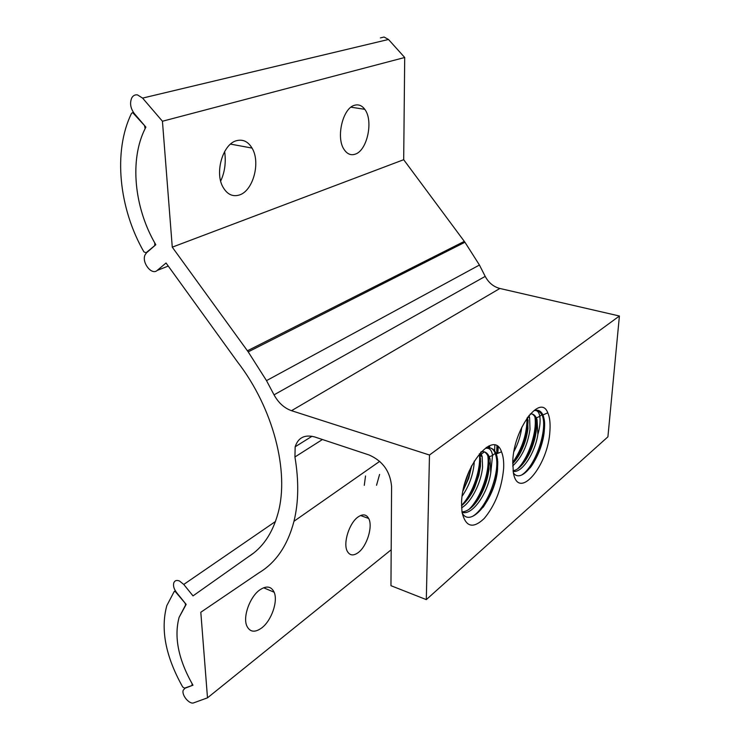 <?xml version="1.0" encoding="UTF-8"?>
<svg xmlns="http://www.w3.org/2000/svg" width="740" height="740" viewBox="0 0 740 740"><rect width="100%" height="100%" fill="white"/><g stroke="black" fill="none" stroke-linecap="round" stroke-linejoin="round"><path stroke-width="1.11" d="M549.931 430.68C550.44 423.104 549.727 417.157 547.776 412.809C540.496 393.153 513.865 428.617 512.774 461.075L513.32 472.425C518.055 501.988 548.47 465.58 549.931 430.68M532.06 413.984C533.975 415.011 535.233 416.805 535.825 419.358L537.064 419.71L537.869 434.491L538.618 431.651C540.052 425.583 540.45 420.486 539.802 416.361L539.793 416.315C539.025 412.05 537.221 410.136 534.4 410.571C538.137 409.461 540.986 410.922 542.957 414.955L544.233 419.414L544.27 431.161C541.995 456.941 521.728 485.033 513.412 472.906M537.064 419.71L536.343 417.906C534.9 414.983 532.883 413.651 530.284 413.91M503.635 468.55C503.977 461.695 503.274 456.118 501.516 451.825C493.793 428.284 461.964 467.403 461.566 502.96L461.982 511.923C465.479 527.047 472.906 529.22 484.274 518.426C495.301 505.059 501.757 488.437 503.635 468.55M484.163 451.789C486.467 452.982 487.956 455.22 488.622 458.513L490.028 458.957L490.787 472.629L492.544 455.359C491.665 449.948 489.353 447.617 485.607 448.366C490.435 446.812 494.024 448.662 496.355 453.907L497.567 459.337L497.576 469.095C495.671 497.428 471.269 528.693 462.241 513.218L462.167 513.116M490.028 458.957L489.251 456.784C487.457 452.778 484.755 451.113 481.157 451.77M358.299 552.54C367.012 546.176 373.071 526.316 368.687 518.481C366.328 514.254 362.767 513.764 358.012 517.01C349.308 522.949 342.907 543.132 347.208 551.106C349.687 555.629 353.387 556.101 358.299 552.54M261.683 627.955C271.45 620.712 278.221 601.241 274.142 592.222C271.266 586.228 266.456 585.47 259.721 589.956C249.972 596.736 242.766 616.513 246.725 625.735C249.759 632.145 254.745 632.885 261.683 627.955M239.399 194.981C253.136 190.892 260.859 162.338 252.035 148.083C248.094 141.544 242.942 139.074 236.597 140.665C222.953 143.847 214.508 172.401 222.906 186.97C227.125 194.38 232.619 197.053 239.399 194.981M224.636 151.524C226.144 162.328 224.831 172.17 220.677 181.041M355.108 154.197C367.179 150.812 373.709 120.703 364.764 109.317C361.98 105.543 358.632 104.174 354.719 105.228C342.657 107.837 335.627 138.213 344.322 149.813C347.31 154.096 350.908 155.557 355.108 154.197M207.496 697.838L200.808 612.258L258.824 572.899C275.909 562.696 287.629 545.482 293.983 521.265C298.636 502.293 298.951 480.861 294.927 456.978L295.168 446.784C298.174 437.608 304.658 434.325 314.63 436.933L369.103 454.98C382.765 460.992 390.257 471.491 391.58 486.467L390.961 585.692L426.314 599.613L429.478 455.017L291.514 410.691C284.289 408.138 278.462 402.856 274.031 394.846L266.511 380.628L248.205 351.87L172.272 247.16L162.439 121.24L142.589 98.096L137.474 94.886C135.004 94.553 133.089 95.571 131.729 97.948C129.62 103.128 130.471 108.336 134.31 113.572L145.891 127.123L145.419 128.038C129.121 159.618 134.292 208.421 155.807 244.737L146.576 252.738L145.133 254.745C141.294 262.2 151.654 275.715 157.176 270.433L166.047 263.005L237.383 361.777C273.375 408.147 289.543 471.806 278.046 513.162C272.505 533.392 262.58 547.952 248.252 556.85L193.011 595.894L183.761 584.443L179.478 580.993C176.601 579.892 174.696 580.548 173.752 582.963C173.04 585.895 173.965 589.059 176.518 592.472L186.147 604.413L179.08 617.419C173.863 637.307 178.488 659.904 192.964 685.203L184.963 688.246L183.206 690.272C181.42 695.156 189.514 704.767 193.788 702.815L207.496 697.838L391.192 549.774M426.314 599.613L607.91 436.841L619.408 316.008L499.879 288.471C493.543 286.815 488.65 282.782 485.209 276.39L479.437 265.031L464.942 242.239L403.689 159.701L404.706 57.498L388.491 39.47L384.079 37.037L380.406 37.897M486.263 447.922L486.263 447.386M488.345 447.719L488.391 446.183M496.688 451.15L496.938 446.035M494.598 450.503L494.857 445.212M528.906 415.556L529.59 417.554L530.007 429.311C527.648 445.11 521.876 457.339 512.691 465.996M527.601 417.277L527.953 428.7C527.037 435.277 525.567 441.022 523.522 445.924C520.461 453.49 516.853 459.364 512.681 463.545M535.825 419.358L536.223 421.338C536.583 425.546 536.713 425.102 536.195 431.124C534.002 449.3 522.727 469.465 513.051 470.733M521.783 427.202C520.72 435.601 518.093 443.732 513.921 451.585M537.869 434.491C535.113 452.639 522.227 473.239 513.144 471.389M474.248 461.094L474.072 464.295C472.814 475.774 468.836 486.384 462.149 496.142M480.584 452.399L482.147 456.478L482.573 467.005C481.361 482.212 471.445 502.293 461.584 507.816M479.4 453.759L480.464 458.652L480.436 466.329L478.9 475.191L474.812 487.087C471.195 495.68 465.238 502.923 461.529 505.679M488.622 458.513L488.992 469.058C486.716 488.853 474.201 511.525 461.973 511.867M471.741 465.58L468.707 478.355L463 490.916M490.787 472.629C488.085 492.748 472.435 516.058 462.038 512.293M429.478 455.017L619.408 316.008M248.252 556.85L253.737 553.002M379.583 474.433L376.54 485.264L379.583 474.433M247.391 350.797L464.285 241.397M172.272 247.16L403.689 159.701M162.439 121.24L404.706 57.498M544.399 420.653C545.944 433.344 539.553 455.6 530.099 467.93M535.954 417.314L536.195 419.46M536.306 421.939C536.019 436.332 531.625 450.235 523.115 463.656M497.807 453.324L498.27 447.006M528.073 420.07C527.75 434.065 523.495 447.589 515.29 460.65M489.547 447.783L489.723 445.628M481.574 456.303L481.25 453.675M538.119 410.358L541.985 414.557L542.698 416.675C547.174 431.226 535.224 466.616 521.7 474.96M534.881 416.786C537.351 430.699 528.971 457.598 517.574 468.873M496.743 453.759L497.271 446.239M527.01 418.118C527.065 433.631 522.301 448.421 512.709 462.491M488.483 447.719L488.604 446.081M497.743 461.335C497.955 476.939 493.08 492.266 483.127 507.316M488.992 458.624L488.974 456.932L489.122 458.671M489.177 462.916C488.391 476.671 483.969 489.889 475.903 502.58M480.464 455.951L480.464 454.721L480.565 455.988M480.621 460.928C479.779 474.164 475.533 486.883 467.884 499.075M471.26 466.533C469.743 474.775 467.042 482.628 463.166 490.074M485.607 448.366C490.056 446.747 493.256 448.412 495.208 453.37L495.985 455.951C500.305 471.972 487.401 507.492 472.749 516.27M487.808 455.877C490.093 470.686 481.24 497.521 469.04 509.342M479.335 453.842C481.324 468.3 473.156 493.469 461.519 505.466M469.225 470.899L464.276 485.292M132.719 112.637L131.544 113.294C112.804 151.496 119.038 208.717 143.902 251.859L146.03 252.784L154.725 245.634L154.79 242.961C134.236 207.089 129.445 159.729 145.114 128.649L144.541 125.597L132.719 112.637M175.186 591.445L174.178 591.574L166.833 605.579C160.34 629.407 165.631 656.547 182.688 686.988L184.501 688.145L192.021 685.527L192.123 683.751C178.294 658.942 173.946 636.826 179.08 617.419L185.611 604.95L185.028 603.054L175.186 591.445M365.523 475.996L364.284 485.348M142.589 98.096L388.491 39.47M157.176 270.433L168.258 266.076M183.761 584.443L275.465 521.496M184.963 688.246L185.574 687.774M294.927 456.978L322.427 439.523M291.514 410.691L499.879 288.471M274.031 394.846L485.209 276.39M266.511 380.628L479.437 265.031M248.205 351.87L464.942 242.239M146.03 252.784L146.881 252.47M174.483 591.362L175.334 590.779M536.343 417.906L539.802 416.361M542.957 414.955L547.776 412.809M489.26 456.784L492.553 455.442M496.355 453.907L501.516 451.825M360.546 515.521L368.687 518.481M263.588 587.764L274.142 592.222M230.538 144.106L252.035 148.083M350.991 107.189L364.764 109.317M527.777 417.036L529.59 417.554M480.001 455.812L482.147 456.478M293.983 521.265L379.713 461.344M295.168 446.784L312.021 436.258M543.743 416.971L542.698 416.675M541.985 414.557L539.793 416.315M531.07 413.873L528.924 415.612M497.058 456.284L495.985 455.951M495.208 453.37L492.544 455.359M484.376 451.872L481.426 454.101"/></g></svg>
